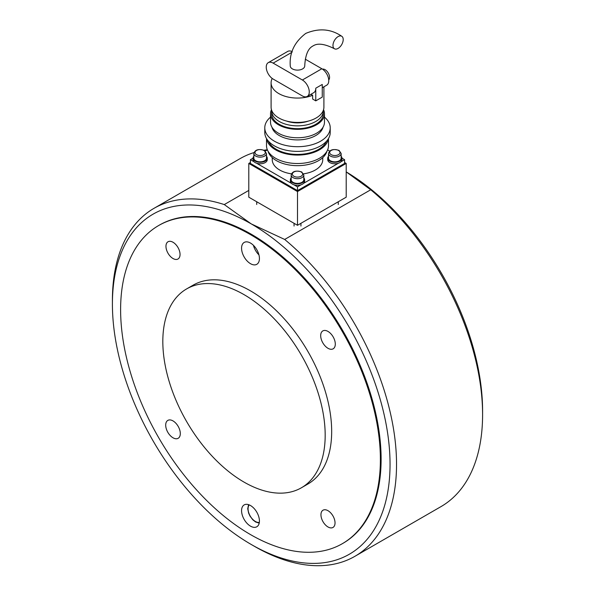 <?xml version="1.0" encoding="UTF-8"?>
<svg xmlns="http://www.w3.org/2000/svg" width="595" height="595" viewBox="0 0 595 595"><rect width="100%" height="100%" fill="white"/><g stroke="black" fill="none" stroke-linecap="round" stroke-linejoin="round"><path stroke-width="0.89" d="M342.341 543.681L343.07 543.257A183.684 106.051 -120 0 0 381.112 459.169A183.684 106.051 -120 0 0 300.936 274.317A183.684 106.051 -120 0 0 159.386 225.103L158.657 225.527A183.684 106.051 -120 0 0 130.498 372.715A183.684 106.051 -120 0 0 250.495 534.585A183.684 106.051 -120 0 0 342.341 543.681A183.684 106.051 -120 0 0 370.499 396.493A183.684 106.051 -120 0 0 250.495 234.623A183.684 106.051 -120 0 0 158.657 225.527M370.722 189.768A200.909 115.995 60 0 1 482.59 414.648L482.59 410.9A196.313 113.34 -120 0 0 346.208 171.888L370.722 189.768L284.678 239.45L251.231 223.891L224.278 204.576L248.792 190.422M482.59 414.648A200.909 115.995 60 0 1 440.977 506.62L354.925 556.303A200.909 115.995 -120 0 0 390.781 414.789A200.909 115.995 -120 0 0 284.678 239.45M224.278 204.576A200.909 115.995 -120 0 0 154.023 208.317L240.075 158.634A200.909 115.995 60 0 1 253.998 152.565M264.076 150.223A200.909 115.995 60 0 1 267.348 149.776M154.023 208.317A200.909 115.995 -120 0 0 112.41 300.289L112.41 304.038A196.313 113.34 60 0 1 251.231 223.891A196.313 113.34 60 0 1 390.045 464.331A196.313 113.34 60 0 1 251.224 544.477A196.313 113.34 60 0 1 112.41 304.038M251.224 544.477L254.474 546.351A200.909 115.995 -120 0 0 354.925 556.303M244.002 294.614A114.805 66.283 -120 0 0 186.599 288.932A114.805 66.283 -120 0 0 169.002 380.926A114.805 66.283 -120 0 0 244.002 482.091A114.805 66.283 -120 0 0 301.405 487.781A114.805 66.283 -120 0 0 319.002 395.787A114.805 66.283 -120 0 0 244.002 294.614M301.405 487.781L307.898 484.025A114.805 66.283 -120 0 0 325.495 392.031A114.805 66.283 -120 0 0 250.495 290.866A114.805 66.283 -120 0 0 193.092 285.183L186.599 288.932M258.929 254.861A12.629 7.289 60 0 1 253.425 245.319M259.427 258.528A12.629 7.289 60 0 1 256.809 264.306A12.629 7.289 60 0 1 247.081 260.922A12.629 7.289 60 0 1 241.57 248.219A12.629 7.289 60 0 1 244.181 242.433A12.629 7.289 60 0 1 253.916 245.817A12.629 7.289 60 0 1 259.427 258.528M241.57 510.681A12.629 7.289 60 0 1 244.181 504.902A12.629 7.289 60 0 1 253.916 508.286A12.629 7.289 60 0 1 259.427 520.997A12.629 7.289 60 0 1 256.809 526.776A12.629 7.289 60 0 1 247.081 523.392A12.629 7.289 60 0 1 241.57 510.681M335.297 344.081A10.331 5.965 60 0 1 333.155 348.811A10.331 5.965 60 0 1 325.197 346.045A10.331 5.965 60 0 1 320.683 335.647A10.331 5.965 60 0 1 322.825 330.917A10.331 5.965 60 0 1 330.783 333.683A10.331 5.965 60 0 1 335.297 344.081M165.7 425.128A10.331 5.965 60 0 1 167.835 420.397A10.331 5.965 60 0 1 175.8 423.164A10.331 5.965 60 0 1 180.307 433.562A10.331 5.965 60 0 1 178.173 438.292A10.331 5.965 60 0 1 170.207 435.525A10.331 5.965 60 0 1 165.7 425.128M180.047 254.452A9.959 5.749 60 0 1 177.987 259.011A9.959 5.749 60 0 1 170.311 256.341A9.959 5.749 60 0 1 165.96 246.315A9.959 5.749 60 0 1 168.021 241.756A9.959 5.749 60 0 1 175.696 244.426A9.959 5.749 60 0 1 180.047 254.452M320.95 514.757A9.959 5.749 60 0 1 323.011 510.198A9.959 5.749 60 0 1 330.686 512.868A9.959 5.749 60 0 1 335.037 522.893A9.959 5.749 60 0 1 332.969 527.453A9.959 5.749 60 0 1 325.294 524.783A9.959 5.749 60 0 1 320.95 514.757M344.587 162.494L346.208 163.432L346.208 197.176L297.5 225.297L248.792 197.176L248.792 163.432L250.413 162.494M346.208 163.432L297.5 191.553L248.792 163.432M297.5 225.297L297.5 191.553M328.529 153.495L328.529 158.181A6.314 3.644 0 0 0 332.426 161.55A6.314 3.644 0 0 0 339.306 160.762A6.314 3.644 0 0 0 341.158 158.181L341.158 153.495L339.068 150.394C333.178 148.676 329.66 149.709 328.529 153.495A6.314 3.644 0 0 0 330.381 156.069A6.314 3.644 0 0 0 339.306 156.069A6.314 3.644 0 0 0 341.158 153.495M291.186 175.056L291.186 179.742A6.314 3.644 0 0 0 295.083 183.111A6.314 3.644 0 0 0 301.963 182.315A6.314 3.644 0 0 0 303.814 179.742L303.814 175.056L301.725 171.948C295.834 170.237 292.324 171.271 291.186 175.056A6.314 3.644 0 0 0 293.038 177.63A6.314 3.644 0 0 0 301.963 177.63A6.314 3.644 0 0 0 303.814 175.056M253.842 153.495L253.842 158.181A6.314 3.644 0 0 0 257.739 161.55A6.314 3.644 0 0 0 264.619 160.762A6.314 3.644 0 0 0 266.471 158.181L266.471 153.495L264.388 150.394C258.49 148.676 254.98 149.709 253.842 153.495A6.314 3.644 0 0 0 255.694 156.069A6.314 3.644 0 0 0 264.619 156.069A6.314 3.644 0 0 0 266.471 153.495M253.842 156.284A7.118 4.113 0 0 0 253.039 158.181A7.118 4.113 0 0 0 257.434 161.974A7.118 4.113 0 0 0 265.192 161.089A7.118 4.113 0 0 0 267.274 158.181A7.118 4.113 0 0 0 266.471 156.284M253.039 158.181L253.039 159.683A7.118 4.113 0 0 0 257.434 163.476A7.118 4.113 0 0 0 265.192 162.584A7.118 4.113 0 0 0 267.274 159.683L267.274 158.181M291.186 177.846A7.118 4.113 0 0 0 290.382 179.742A7.118 4.113 0 0 0 294.778 183.535A7.118 4.113 0 0 0 302.535 182.643A7.118 4.113 0 0 0 304.618 179.742A7.118 4.113 0 0 0 303.814 177.846M290.382 179.742L290.382 181.237A7.118 4.113 0 0 0 294.778 185.038A7.118 4.113 0 0 0 302.535 184.145A7.118 4.113 0 0 0 304.618 181.237L304.618 179.742M328.529 156.284A7.118 4.113 0 0 0 327.726 158.181A7.118 4.113 0 0 0 332.122 161.974A7.118 4.113 0 0 0 339.879 161.089A7.118 4.113 0 0 0 341.961 158.181A7.118 4.113 0 0 0 341.158 156.284M327.726 158.181L327.726 159.683A7.118 4.113 0 0 0 332.122 163.476A7.118 4.113 0 0 0 339.879 162.584A7.118 4.113 0 0 0 341.961 159.683L341.961 158.181M338.086 36.6A7.229 4.172 -60 0 1 341.709 36.243A7.229 4.172 -60 0 1 342.817 42.037A7.229 4.172 -60 0 1 338.086 48.411A7.229 4.172 -60 0 1 334.472 48.768A7.229 4.172 -60 0 1 333.364 42.974A7.229 4.172 -60 0 1 338.086 36.6M334.472 48.768C319.508 41.159 314.517 45.146 313.007 45.927C311.572 46.841 305.622 49.177 304.729 65.941A7.229 4.172 180 0 1 302.617 68.894A7.229 4.172 180 0 1 294.733 69.801A7.229 4.172 180 0 1 290.271 65.941C289.282 52.873 294.451 42.029 305.771 33.402C318.905 27.906 330.887 28.857 341.709 36.243M322.758 157.615L322.758 159.683A25.258 14.585 180 0 1 315.357 169.992A25.258 14.585 180 0 1 303.547 173.837M326.975 151.167A29.847 17.233 180 0 1 318.608 160.62A29.847 17.233 180 0 1 288.307 164.83A29.847 17.233 180 0 1 268.025 151.167M328.5 138.546L328.5 145.619A31 17.895 180 0 1 319.418 158.277A31 17.895 180 0 1 285.637 162.152A31 17.895 180 0 1 266.5 145.619L266.5 138.546M328.38 138.739A31 17.895 180 0 1 319.418 149.836A31 17.895 180 0 1 286.894 154.001A31 17.895 180 0 1 266.62 138.739M326.514 141.223A29.847 17.233 180 0 1 318.608 149.367A29.847 17.233 180 0 1 289.415 153.77A29.847 17.233 180 0 1 268.486 141.223M324.476 117.118A32.718 18.891 180 0 1 330.218 127.806L330.218 132.499A32.718 18.891 180 0 1 320.638 145.857A32.718 18.891 180 0 1 284.975 149.947A32.718 18.891 180 0 1 264.782 132.499L264.782 127.806A32.718 18.891 180 0 1 270.524 117.118M330.218 127.806A32.718 18.891 180 0 1 320.638 141.164A32.718 18.891 180 0 1 284.975 145.262A32.718 18.891 180 0 1 264.782 127.806M323.055 127.181A25.83 14.912 180 0 1 315.767 135.541A25.83 14.912 180 0 1 289.393 139.156A25.83 14.912 180 0 1 271.945 127.181M323.546 109.688A26.976 15.574 180 0 1 324.476 113.749L324.476 122.183A26.976 15.574 180 0 1 316.577 133.198A26.976 15.574 180 0 1 287.177 136.575A26.976 15.574 180 0 1 270.524 122.183L270.524 113.749A26.976 15.574 180 0 1 271.454 109.688M324.476 113.749A26.976 15.574 180 0 1 316.577 124.764A26.976 15.574 180 0 1 287.177 128.141A26.976 15.574 180 0 1 270.524 113.749M323.316 110.395A25.83 14.912 180 0 1 323.33 110.938L323.33 113.749A25.83 14.912 180 0 1 315.767 124.296A25.83 14.912 180 0 1 287.616 127.523A25.83 14.912 180 0 1 271.67 113.749L271.67 110.938A25.83 14.912 180 0 1 271.684 110.395M323.33 110.938A25.83 14.912 180 0 1 315.767 121.484A25.83 14.912 180 0 1 287.616 124.712A25.83 14.912 180 0 1 271.67 110.938M323.903 86.803L323.903 107.189A26.403 15.247 180 0 1 316.168 117.966A26.403 15.247 180 0 1 287.392 121.268A26.403 15.247 180 0 1 271.097 107.189L271.097 82.817A26.403 15.247 180 0 1 272.205 78.443M322.594 87.562A26.403 15.247 180 0 1 322.259 88.112M328.723 79.953A6.314 3.644 -120 0 0 329.563 77.424A6.314 3.644 -120 0 0 327.138 71.437A6.314 3.644 -120 0 0 322.49 69.154M340.98 161.758L344.587 159.683L344.587 163.432L297.5 190.616L250.413 163.432L250.413 159.683L253.039 158.166M310.91 94.308L312.643 95.304L312.643 99.053L315.767 100.86L322.259 97.111L322.259 84.453L315.767 88.201A9.758 5.638 60 0 1 313.743 92.671L307.251 96.42A9.758 5.638 60 0 1 302.372 95.936L273.15 79.068A9.758 5.638 60 0 1 266.768 70.463A9.758 5.638 60 0 1 268.271 62.646A9.758 5.638 60 0 1 273.15 63.13L302.372 80.005A9.758 5.638 60 0 1 308.745 88.603A9.758 5.638 60 0 1 307.251 96.42M312.643 95.304A26.403 15.247 180 0 1 285.303 96.338A26.403 15.247 180 0 1 271.097 82.817M308.403 121.075A20.661 11.93 180 0 1 286.597 121.075M291.453 173.837A25.258 14.585 180 0 1 272.242 159.683L272.242 157.615M293.9 184.785L297.5 186.867L301.1 184.785M303.636 183.32L338.443 163.223M297.5 186.867L297.5 190.616M344.587 159.683L341.961 158.166M329.675 151.071L327.607 149.881M265.325 151.071L267.393 149.881M250.413 159.683L254.02 161.758M256.557 163.223L291.364 183.32M292.204 51.653A9.758 5.638 -120 0 0 287.749 51.401L268.271 62.646M322.259 87.755L326.729 85.174A9.758 5.638 -120 0 0 328.232 77.35A9.758 5.638 -120 0 0 321.85 68.752L305.28 59.188M315.767 88.201L315.767 100.86M331.192 154.663A5.169 2.982 180 0 1 331.192 150.446A5.169 2.982 180 0 1 338.495 150.446A5.169 2.982 180 0 1 338.495 154.663A5.169 2.982 180 0 1 331.192 154.663M293.848 176.224A5.169 2.982 180 0 1 293.848 172.007A5.169 2.982 180 0 1 301.152 172.007A5.169 2.982 180 0 1 301.152 176.224A5.169 2.982 180 0 1 293.848 176.224M256.505 154.663A5.169 2.982 180 0 1 256.505 150.446A5.169 2.982 180 0 1 263.808 150.446A5.169 2.982 180 0 1 263.808 154.663A5.169 2.982 180 0 1 256.505 154.663M259.338 522.403A10.331 5.965 60 0 1 255.367 521.465A10.331 5.965 60 0 1 248.063 508.807A10.331 5.965 60 0 1 249.231 504.902M321.85 68.752L302.372 80.005M292.041 52.226L273.15 63.13M338.287 204.487L338.287 201.75M294.056 226.048L294.056 223.311M300.944 226.048L300.944 223.311M256.713 204.487L256.713 201.75M248.539 504.649L247.736 508.74L248.628 513.128L249.997 516.073L252.845 519.829L255.605 521.986L259.212 523.131"/></g></svg>
